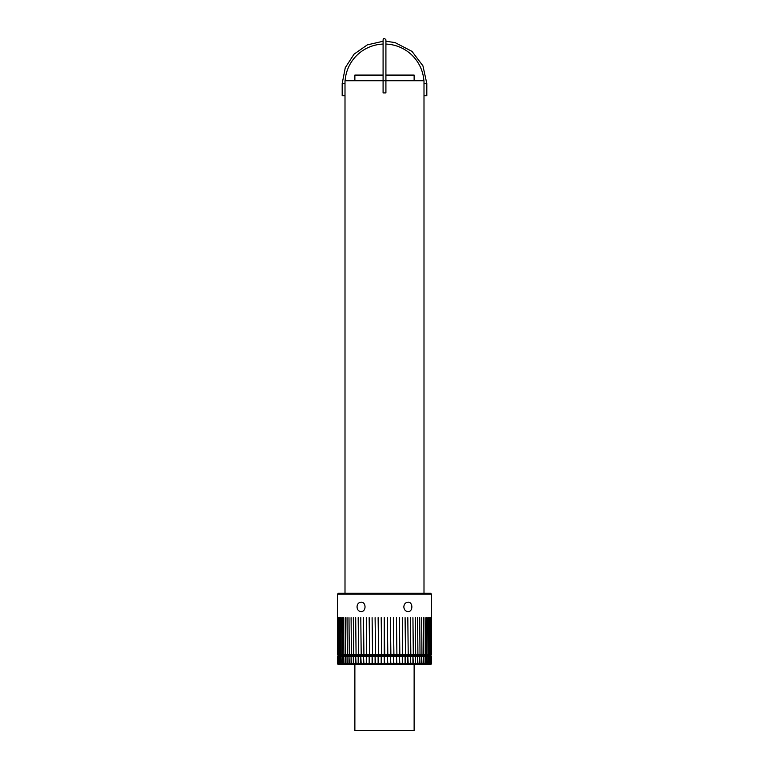 <?xml version="1.0" encoding="UTF-8"?>
<svg xmlns="http://www.w3.org/2000/svg" width="769" height="769" viewBox="0 0 769 769"><rect width="100%" height="100%" fill="white"/><g stroke="black" fill="none" stroke-linecap="round" stroke-linejoin="round"><path stroke-width="1.15" d="M414.126 664.724L414.126 730.55L354.874 730.55L354.874 664.724M383.087 75.083L354.874 75.083L354.874 80.726M414.126 80.726L414.126 75.083L385.913 75.083M337.562 654.381L337.601 617.699L337.476 654.381L337.476 617.699L337.476 654.381L338.418 655.313L430.582 655.313L338.418 655.313L337.476 656.255L337.562 663.782M337.851 662.33L337.851 656.255L337.601 663.782M338.341 663.782L338.341 656.255L338.427 663.782L337.918 663.782M339.023 663.782L339.023 656.255L339.139 663.782L338.427 663.782M339.898 663.782L339.898 656.255L340.052 663.782L339.139 663.782M340.965 663.782L340.965 656.255L341.148 663.782L340.052 663.782M342.224 662.33L342.224 656.255L342.436 663.782L341.148 663.782M343.666 663.782L343.666 656.255L343.897 663.782L342.436 663.782M345.271 663.782L345.271 656.255L345.531 663.782L343.897 663.782M347.05 663.782L347.05 656.255L347.338 663.782L345.531 663.782M348.991 663.782L348.991 656.255L349.299 663.782L347.338 663.782M351.087 663.782L351.087 656.255L351.414 663.782L349.299 663.782M353.317 663.782L353.317 656.255L353.673 663.782L351.414 663.782M355.691 663.782L355.691 656.255L356.066 663.782L353.673 663.782M358.181 663.782L358.181 656.255L358.575 663.782L356.066 663.782M360.786 663.782L360.786 656.255L361.19 663.782L358.575 663.782M363.497 663.782L363.497 656.255L363.91 663.782L361.19 663.782M366.284 663.782L366.284 656.255L366.726 663.782L363.91 663.782M369.168 663.782L369.168 656.255L369.61 663.782L366.726 663.782M372.1 663.782L372.1 656.255L372.561 663.782L369.61 663.782M375.099 663.782L375.099 656.255L375.56 663.782L372.561 663.782M378.127 663.782L378.127 656.255L378.598 663.782L375.56 663.782M381.193 663.782L381.193 656.255L381.655 663.782L378.598 663.782M384.269 663.782L384.269 656.255L384.731 663.782L381.655 663.782M387.345 663.782L387.345 656.255L387.807 663.782L384.731 663.782M390.402 663.782L390.402 656.255L390.873 663.782L387.807 663.782M393.44 663.782L393.44 656.255L393.901 663.782L390.873 663.782M396.439 663.782L396.439 656.255L396.9 663.782L393.901 663.782M399.39 663.782L399.39 656.255L399.832 663.782L396.9 663.782M402.274 663.782L402.274 656.255L402.716 663.782L399.832 663.782M405.09 663.782L405.09 656.255L405.503 663.782L402.716 663.782M407.81 663.782L407.81 656.255L408.214 663.782L405.503 663.782M410.425 663.782L410.425 656.255L410.819 663.782L408.214 663.782M412.934 663.782L412.934 656.255L413.309 663.782L410.819 663.782M415.327 663.782L415.327 656.255L415.683 663.782L413.309 663.782M417.586 663.782L417.586 656.255L417.913 663.782L415.683 663.782M419.701 663.782L419.701 656.255L420.009 663.782L417.913 663.782M421.662 663.782L421.662 656.255L421.95 663.782L420.009 663.782M423.469 663.782L423.469 656.255L423.729 663.782L421.95 663.782M425.103 663.782L425.103 656.255L425.334 663.782L423.729 663.782M426.564 663.782L426.564 656.255L426.776 663.782L425.334 663.782M427.852 663.782L427.852 656.255L428.035 663.782L426.776 663.782M428.948 663.782L428.948 656.255L429.102 663.782L428.035 663.782M429.861 663.782L429.861 656.255L429.977 663.782L429.102 663.782M430.573 663.782L430.573 656.255L430.659 663.782L429.977 663.782M431.082 663.782L431.082 656.255L431.149 663.782L430.659 663.782M431.399 663.782L431.399 656.255L431.149 663.782M337.476 663.782L338.418 664.724L430.582 664.724L431.524 663.782L431.524 656.255L431.438 663.782M431.438 656.255L430.582 655.313L431.524 654.381L431.399 617.699L431.438 654.381M429.977 656.255L430.573 656.255M429.102 656.255L429.861 656.255M428.035 656.255L428.948 656.255M426.776 656.255L427.852 656.255M425.334 656.255L426.564 656.255M423.729 656.255L425.103 656.255M421.95 656.255L423.469 656.255M420.009 656.255L421.662 656.255M417.913 656.255L419.701 656.255M415.683 656.255L417.586 656.255M413.309 656.255L415.327 656.255M410.819 656.255L412.934 656.255M408.214 656.255L410.425 656.255M405.503 656.255L407.81 656.255M402.716 656.255L405.09 656.255M399.832 656.255L402.274 656.255M396.9 656.255L399.39 656.255M393.901 656.255L396.439 656.255M390.873 656.255L393.44 656.255M387.807 656.255L390.402 656.255M384.731 656.255L387.345 656.255M381.655 656.255L384.269 656.255M378.598 656.255L381.193 656.255M375.56 656.255L378.127 656.255M372.561 656.255L375.099 656.255M369.61 656.255L372.1 656.255M366.726 656.255L369.168 656.255M363.91 656.255L366.284 656.255M361.19 656.255L363.497 656.255M358.575 656.255L360.786 656.255M356.066 656.255L358.181 656.255M353.673 656.255L355.691 656.255M351.414 656.255L353.317 656.255M349.299 656.255L351.087 656.255M347.338 656.255L348.991 656.255M345.531 656.255L347.05 656.255M343.897 656.255L345.271 656.255M342.436 656.255L343.666 656.255M341.148 656.255L342.224 656.255L342.224 657.706M340.052 656.255L340.965 656.255M339.139 656.255L339.898 656.255M338.427 656.255L339.023 656.255M337.601 656.255L337.851 657.706M381.193 617.699L381.655 654.381L381.193 617.699M378.127 617.699L378.598 654.381L378.127 617.699M375.099 617.699L375.56 654.381L375.099 617.699M372.1 617.699L372.561 654.381L372.1 617.699M369.168 617.699L369.61 654.381L369.168 617.699M366.284 617.699L366.726 654.381L366.284 617.699M363.497 617.699L363.91 654.381L363.497 617.699M360.786 617.699L361.19 654.381L360.786 617.699M358.181 617.699L358.575 654.381L358.181 617.699M355.691 617.699L356.066 654.381L355.691 617.699M353.317 617.699L353.673 654.381L353.317 617.699M351.087 617.699L351.414 654.381L351.087 617.699M348.991 617.699L349.299 654.381L348.991 617.699M347.05 617.699L347.338 654.381L347.05 617.699M345.271 617.699L345.531 654.381L345.271 617.699M343.666 617.699L343.897 654.381L343.666 617.699M342.224 617.699L342.436 654.381L342.436 617.699M340.965 617.699L341.148 654.381L341.148 617.699M339.898 617.699L340.052 654.381L340.052 617.699M339.023 617.699L339.139 654.381L339.139 617.699M338.341 617.699L338.427 654.381L338.427 617.699M337.851 617.699L337.918 654.381L337.918 617.699M431.082 617.699L431.149 654.381L431.149 617.699M430.573 617.699L430.659 654.381L430.659 617.699M429.861 617.699L429.977 654.381L429.977 617.699M428.948 617.699L429.102 654.381L429.102 617.699M427.852 617.699L428.035 654.381L428.035 617.699M426.564 617.699L426.776 654.381L426.776 617.699M425.103 617.699L425.334 654.381L425.103 617.699M423.469 617.699L423.729 654.381L423.469 617.699M421.662 617.699L421.95 654.381L421.662 617.699M419.701 617.699L420.009 654.381L419.701 617.699M417.586 617.699L417.913 654.381L417.586 617.699M415.327 617.699L415.683 654.381L415.327 617.699M412.934 617.699L413.309 654.381L412.934 617.699M410.425 617.699L410.819 654.381L410.425 617.699M407.81 617.699L408.214 654.381L407.81 617.699M405.09 617.699L405.503 654.381L405.09 617.699M402.274 617.699L402.716 654.381L402.274 617.699M399.39 617.699L399.832 654.381L399.39 617.699M396.439 617.699L396.9 654.381L396.439 617.699M393.44 617.699L393.901 654.381L393.44 617.699M390.402 617.699L390.873 654.381L390.402 617.699M387.345 617.699L387.807 654.381L387.345 617.699M431.524 594.187L430.582 593.255L338.418 593.255L337.476 594.187L431.524 594.187L431.524 617.699M339.023 654.381L338.427 654.381M339.898 654.381L339.139 654.381M340.965 654.381L340.052 654.381M342.224 654.381L341.148 654.381M343.666 654.381L342.436 654.381M345.271 654.381L343.897 654.381M347.05 654.381L345.531 654.381M348.991 654.381L347.338 654.381M351.087 654.381L349.299 654.381M353.317 654.381L351.414 654.381M355.691 654.381L353.673 654.381M358.181 654.381L356.066 654.381M360.786 654.381L358.575 654.381M363.497 654.381L361.19 654.381M366.284 654.381L363.91 654.381M369.168 654.381L366.726 654.381M372.1 654.381L369.61 654.381M375.099 654.381L372.561 654.381M378.127 654.381L375.56 654.381M381.193 654.381L378.598 654.381M384.269 654.381L384.269 617.699L384.731 654.381L381.655 654.381M387.345 654.381L384.731 654.381M390.402 654.381L387.807 654.381M393.44 654.381L390.873 654.381M396.439 654.381L393.901 654.381M399.39 654.381L396.9 654.381M402.274 654.381L399.832 654.381M405.09 654.381L402.716 654.381M407.81 654.381L405.503 654.381M410.425 654.381L408.214 654.381M412.934 654.381L410.819 654.381M415.327 654.381L413.309 654.381M417.586 654.381L415.683 654.381M419.701 654.381L417.913 654.381M421.662 654.381L420.009 654.381M423.469 654.381L421.95 654.381M425.103 654.381L423.729 654.381M426.564 654.381L425.334 654.381M427.852 654.381L426.776 654.381M428.948 654.381L428.035 654.381M429.861 654.381L429.102 654.381M430.573 654.381L429.977 654.381M431.524 611.586L431.524 602.185M408.012 611.586C405.494 611.307 404.1 609.74 403.821 606.885C404.1 604.03 405.494 602.463 408.012 602.185C413.136 601.896 413.136 611.874 408.012 611.586M360.988 611.586C358.556 611.307 357.239 609.74 357.037 606.885C357.239 604.03 358.556 602.463 360.988 602.185C366.371 601.896 366.371 611.874 360.988 611.586M337.476 594.187L337.476 617.699M423.998 593.255L423.998 80.726L383.087 80.726L383.087 92.914L385.913 92.914L385.913 39.825C384.452 38.056 383.52 38.056 383.087 39.825L383.087 80.726L345.002 80.726L345.002 593.255M342.186 83.552L345.002 83.552L345.002 95.74L342.186 95.74L342.186 83.552L345.271 67.682L354.086 54.128L367.332 44.871L383.087 41.257M345.108 80.726A39.498 39.498 0 0 1 383.087 44.073M385.913 44.073A39.498 39.498 0 0 1 423.892 80.726M426.814 83.552L426.814 95.74L423.998 95.74L423.998 83.552L426.814 83.552L422.931 65.836L411.982 51.369L395.026 42.564L385.913 41.257"/></g></svg>
